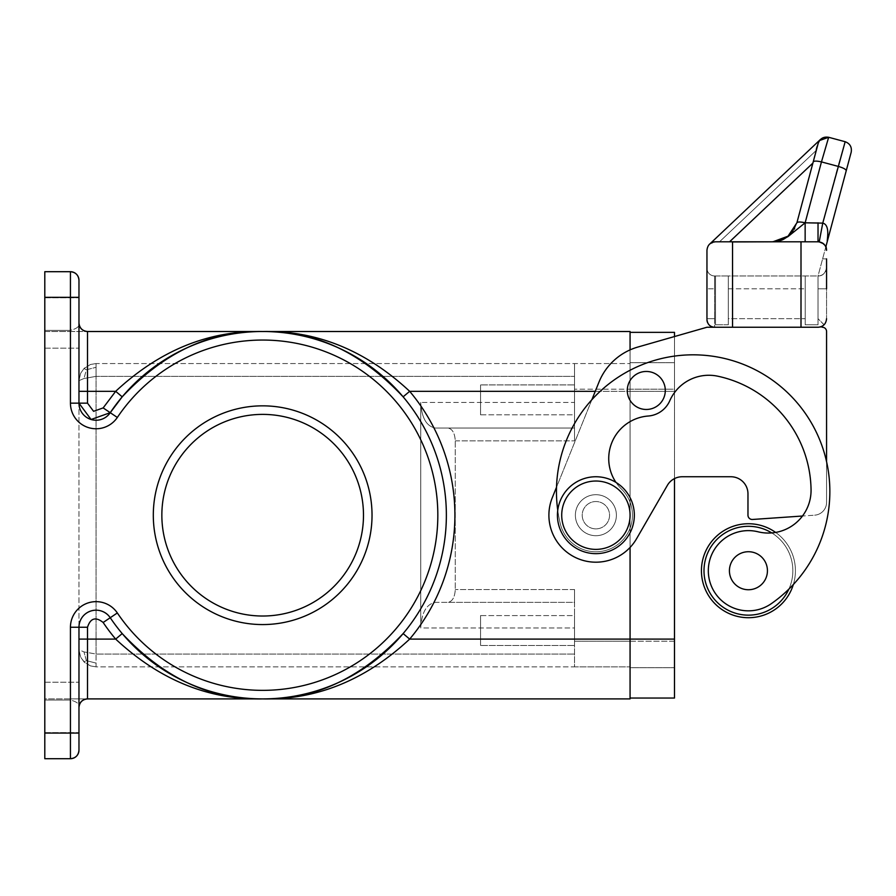 <?xml version="1.0" encoding="UTF-8"?>
<svg xmlns="http://www.w3.org/2000/svg" width="896" height="896" viewBox="0 0 896 896"><rect width="100%" height="100%" fill="white"/><g stroke="black" fill="none" stroke-linecap="round" stroke-linejoin="round"><path stroke-width="0.67" stroke-dasharray="4.48 3.36" d="M801.002 327.242L732.536 327.242L732.536 241.797L801.002 241.797L801.002 327.242L818.026 327.242L706.955 327.242L637.941 347.021L674.486 336.549L674.486 391.317L674.486 332.36L630.067 332.36L630.067 391.317L630.067 331.509L262.674 331.509C316.658 330.422 365.658 350.358 409.662 391.317L403.133 396.827A183.691 183.691 0 0 1 403.133 633.584C361.077 678.317 314.25 700.09 262.674 698.902L262.674 698.902C211.086 700.09 164.27 678.317 122.203 633.584A183.691 183.691 0 0 1 110.242 617.725C101.954 603.725 78.042 611.016 78.971 627.256L78.971 707.448C79.52 702.296 82.365 699.44 87.517 698.902L70.437 698.902L70.437 700.045C77.123 701.803 79.968 704.267 78.971 707.448C79.968 704.267 77.123 701.803 70.437 700.045L70.437 758.71C75.611 758.195 78.456 755.339 78.971 750.165L78.971 707.448C79.486 702.274 82.331 699.429 87.494 698.902M732.536 327.242L714.65 327.242L714.65 318.696L706.955 318.696L706.955 288.792L706.955 319.547L706.955 250.342C707.482 245.056 710.326 242.211 715.501 241.797L709.632 244.126L820.579 139.339L709.632 244.126L715.501 241.797L772.139 241.797C784.65 241.013 792.904 234.685 796.891 222.802L815.898 150.763A18.29 8.546 136.6 0 1 818.07 143.752L820.579 139.339L709.632 244.126L715.501 241.797L729.568 241.797L715.501 241.797L709.632 244.126M706.955 319.547C707.47 324.341 710.024 326.906 714.65 327.242L714.65 275.968A7.694 7.694 0 0 1 706.955 268.285L706.955 288.792L706.955 268.285A7.694 7.694 0 0 0 714.65 275.968L715.501 275.968L715.501 324.778L715.501 275.968L728.314 275.968L728.314 324.778L728.314 318.696L805.213 318.696L805.213 275.968L805.213 324.778L805.213 275.968L805.213 324.778L805.213 318.696L728.314 318.696L728.314 275.968L818.026 275.968L818.026 324.778L818.026 275.968L825.989 246.288L826.414 248.696A8.546 8.546 0 0 1 826.571 250.342C826.045 245.056 823.2 242.211 818.026 241.797L801.002 241.797M826.571 288.792L818.026 288.792L826.571 288.792L826.571 267.434L826.571 318.696L826.571 267.434C825.429 273.269 822.584 276.114 818.026 275.968L827.355 241.181C826.594 241.427 830.782 224.918 822.752 223.126L819.213 241.875L818.026 241.797L818.026 222.802L822.752 223.126L837.973 166.331L821.464 161.907L828.654 137.29L845.163 141.714L837.973 166.331C843.214 167.798 845.958 169.277 846.227 170.744L851.2 152.174C852.006 147.067 849.99 143.573 845.163 141.714M732.536 241.797L772.139 241.797L719.522 241.797L815.898 150.763A18.29 8.546 -43.4 0 1 818.07 143.752L820.568 139.339M826.571 258.888L822.606 258.888L826.571 258.888L826.571 267.434A8.546 8.546 0 0 1 818.026 275.968L728.314 275.968L728.314 324.778L728.314 275.968L715.501 275.968L715.501 324.778L715.501 275.968L714.65 275.968A7.694 7.694 0 0 1 706.955 268.285A7.694 7.694 0 0 0 714.65 275.968L714.65 288.792L715.501 288.792L706.955 288.792L714.65 288.792L714.65 318.696L715.501 318.696L706.955 318.696M794.618 228.469L796.891 222.802L812.896 163.083L796.891 222.802C792.904 234.685 784.65 241.013 772.139 241.797C784.65 241.013 792.904 234.685 796.891 222.802C792.904 234.685 784.65 241.013 772.139 241.797C783.854 240.878 783.731 238.594 787.875 236.701L805.146 222.802C800.408 221.738 797.664 221.738 796.891 222.802L815.898 151.872L796.891 222.802C792.904 234.685 784.65 241.013 772.139 241.797L819.213 241.875C825.406 245.224 827.859 247.834 826.549 249.704M824.074 324.733L818.026 318.696L818.026 324.778L805.213 324.778L818.026 324.778L818.026 275.968C822.584 276.114 825.429 273.269 826.571 267.434A8.546 8.546 0 0 1 818.026 275.968L818.026 318.696L824.029 324.778L825.194 323.355M826.571 318.696L826.571 318.696C826.045 323.971 823.2 326.827 818.026 327.242L822.304 327.242A4.267 4.267 0 0 1 826.571 331.509L826.571 461.698A136.707 136.707 0 0 1 788.872 589.12A44.43 44.43 0 0 0 771.747 532.918A42.717 42.717 0 0 0 802.48 516.018L814.643 515.178L802.48 516.018A42.717 42.717 0 0 0 811.059 489.664A117.902 117.902 0 0 0 717.786 376.208A42.717 42.717 0 0 0 669.76 400.781A25.637 25.637 0 0 1 648.234 416.024A42.717 42.717 0 0 0 615.978 482.429A38.45 38.45 0 0 1 595.885 553.65A38.45 38.45 0 0 1 557.749 510.294A38.45 38.45 0 0 1 615.978 482.429A38.45 38.45 0 0 0 595.885 476.75A38.45 38.45 0 0 1 634.334 515.2A38.45 38.45 0 0 1 595.885 553.65A38.45 38.45 0 0 1 557.435 515.2A38.45 38.45 0 0 1 595.885 476.75A38.45 38.45 0 0 0 557.749 510.294A136.707 136.707 0 0 1 816.133 431.805A136.707 136.707 0 0 1 771.378 603.624A40.107 40.107 0 0 1 708.994 578.043A40.107 40.107 0 0 1 758.072 531.798A42.717 42.717 0 0 0 811.059 489.664A117.902 117.902 0 0 0 717.786 376.208A117.902 117.902 0 0 1 811.059 489.664A42.717 42.717 0 0 1 758.072 531.798A42.717 42.717 0 0 0 811.059 489.664A42.717 42.717 0 0 1 802.48 516.018L752.539 519.467L802.48 516.018A42.717 42.717 0 0 1 771.747 532.918A44.43 44.43 0 0 0 703.998 570.73A44.43 44.43 0 0 0 788.872 589.12A136.707 136.707 0 0 1 771.378 603.624A40.107 40.107 0 0 1 708.994 578.043A40.107 40.107 0 0 1 758.072 531.798A42.717 42.717 0 0 0 811.059 489.664A117.902 117.902 0 0 0 717.786 376.208A117.902 117.902 0 0 1 811.059 489.664A42.717 42.717 0 0 1 771.747 532.918A44.43 44.43 0 0 1 748.429 615.16A44.43 44.43 0 0 1 703.998 570.73A44.43 44.43 0 0 1 771.747 532.918A42.717 42.717 0 0 1 758.072 531.798A40.107 40.107 0 0 0 708.994 578.043A40.107 40.107 0 0 0 771.378 603.624A40.107 40.107 0 0 1 708.994 578.043A40.107 40.107 0 0 1 758.072 531.798A42.717 42.717 0 0 0 771.747 532.918A44.43 44.43 0 0 0 703.998 570.73A44.43 44.43 0 0 0 788.872 589.12A136.707 136.707 0 0 1 771.378 603.624A40.107 40.107 0 0 1 708.994 578.043A40.107 40.107 0 0 1 758.072 531.798A40.107 40.107 0 0 0 708.994 578.043A40.107 40.107 0 0 0 771.378 603.624A40.107 40.107 0 0 1 708.994 578.043A40.107 40.107 0 0 1 758.072 531.798A42.717 42.717 0 0 0 771.747 532.918A44.43 44.43 0 0 1 788.872 589.12A44.43 44.43 0 0 0 771.747 532.918M826.146 321.362L824.566 324.195M818.272 327.23L819.101 327.163M822.035 326.245L823.984 324.822L822.035 326.245M826.526 249.413A8.546 8.546 0 0 1 826.571 250.342M818.406 142.654L818.765 141.792M707.627 322.694A7.694 7.694 0 0 0 708.702 324.419A7.694 7.694 0 0 1 707.627 322.694M773.674 241.752L729.568 241.797L772.15 241.797C784.65 241.013 792.904 234.685 796.891 222.802C792.904 234.685 784.65 241.013 772.139 241.797L719.522 241.797L815.898 150.763L812.896 163.083L818.07 143.752M818.91 141.501L819.37 140.762M815.898 151.872L812.896 163.083L729.568 241.797L812.896 163.083L818.194 143.338M733.578 242.222L799.949 241.797L733.578 242.222M813.21 161.907C813.971 160.843 816.726 160.843 821.464 161.907L805.146 222.802L805.146 241.797L772.934 241.786M777.694 241.192L778.512 240.99M778.546 240.979L780.696 240.33M783.306 239.232L789.398 235.11M790.843 233.688L792.478 231.762M792.893 231.202L794.248 229.141M714.011 241.931L714.93 241.819M788.872 589.12A136.707 136.707 0 0 0 826.571 461.698L826.571 502.387A12.813 12.813 0 0 1 814.643 515.178A12.813 12.813 0 0 0 826.571 502.387L826.571 461.698A136.707 136.707 0 0 0 591.864 399.717L556.528 487.178A136.707 136.707 0 0 0 560.336 523.858A136.707 136.707 0 0 1 728.067 359.341A136.707 136.707 0 0 1 826.571 461.698L826.571 502.387A12.813 12.813 0 0 1 814.643 515.178A12.813 12.813 0 0 0 826.571 502.387L826.571 461.698A136.707 136.707 0 0 1 771.378 603.624A136.707 136.707 0 0 0 644.706 363.686A136.707 136.707 0 0 0 560.336 523.858A136.707 136.707 0 0 1 557.749 510.294A136.707 136.707 0 0 0 560.336 523.858A36.59 36.59 0 0 0 613.962 547.008A36.59 36.59 0 0 0 621.522 489.104A36.59 36.59 0 0 1 613.962 547.008A36.59 36.59 0 0 1 560.336 523.858A36.59 36.59 0 0 0 613.962 547.008A36.59 36.59 0 0 0 621.522 489.104A42.717 42.717 0 0 1 648.234 416.024A25.637 25.637 0 0 0 669.76 400.781A42.717 42.717 0 0 1 717.786 376.208A42.717 42.717 0 0 0 669.76 400.781A25.637 25.637 0 0 1 648.234 416.024A42.717 42.717 0 0 0 621.522 489.104A36.59 36.59 0 0 1 613.962 547.008A36.59 36.59 0 0 1 560.336 523.858A36.59 36.59 0 0 0 613.962 547.008A36.59 36.59 0 0 0 621.522 489.104A36.59 36.59 0 0 1 613.962 547.008A36.59 36.59 0 0 1 560.336 523.858A36.59 36.59 0 0 0 613.962 547.008A36.59 36.59 0 0 0 621.522 489.104A42.717 42.717 0 0 1 615.978 482.429A42.717 42.717 0 0 0 621.522 489.104A42.717 42.717 0 0 1 648.234 416.024A25.637 25.637 0 0 0 669.76 400.781A25.637 25.637 0 0 1 648.234 416.024A42.717 42.717 0 0 0 621.522 489.104A42.717 42.717 0 0 1 648.234 416.024A25.637 25.637 0 0 0 669.76 400.781A42.717 42.717 0 0 1 717.786 376.208A42.717 42.717 0 0 0 669.76 400.781A42.717 42.717 0 0 1 717.786 376.208A42.717 42.717 0 0 0 669.76 400.781A25.637 25.637 0 0 1 648.234 416.024A42.717 42.717 0 0 0 621.522 489.104A36.59 36.59 0 0 1 613.962 547.008A36.59 36.59 0 0 1 560.336 523.858A136.707 136.707 0 0 1 591.864 399.717L598.976 382.11A59.808 59.808 0 0 1 637.941 347.021A59.808 59.808 0 0 0 598.976 382.11L591.864 399.717A136.707 136.707 0 0 1 826.571 461.698A136.707 136.707 0 0 1 771.378 603.624A136.707 136.707 0 0 0 644.706 363.686A136.707 136.707 0 0 0 560.336 523.858A136.707 136.707 0 0 1 728.067 359.341A136.707 136.707 0 0 1 826.571 461.698L826.571 331.509A4.267 4.267 0 0 0 822.304 327.242L706.955 327.242L637.941 347.021A59.808 59.808 0 0 0 598.976 382.11L556.528 487.178A136.707 136.707 0 0 1 591.864 399.717L552.317 497.605A46.995 46.995 0 0 0 575.288 557.435A46.995 46.995 0 0 0 636.586 538.698L667.408 485.296A17.091 17.091 0 0 1 682.214 476.75L730.878 476.75A17.091 17.091 0 0 1 747.97 493.842L747.97 515.2A4.267 4.267 0 0 0 752.539 519.467A4.267 4.267 0 0 1 747.97 515.2A4.267 4.267 0 0 0 752.539 519.467L802.48 516.018M748.429 551.723A19.006 19.006 0 0 1 767.435 570.73A19.006 19.006 0 0 1 748.429 589.736A19.006 19.006 0 0 1 729.422 570.73A19.006 19.006 0 0 1 748.429 551.723A19.006 19.006 0 0 1 767.435 570.73A19.006 19.006 0 0 1 748.429 589.736A19.006 19.006 0 0 1 729.422 570.73A19.006 19.006 0 0 1 748.429 551.723A19.006 19.006 0 0 1 767.435 570.73A19.006 19.006 0 0 1 748.429 589.736A19.006 19.006 0 0 1 729.422 570.73A19.006 19.006 0 0 1 748.429 551.723M646.296 371.459A19.006 19.006 0 0 1 665.302 390.466A19.006 19.006 0 0 1 646.296 409.472A19.006 19.006 0 0 1 627.29 390.466A19.006 19.006 0 0 1 646.296 371.459A19.006 19.006 0 0 1 665.302 390.466A19.006 19.006 0 0 1 646.296 409.472A19.006 19.006 0 0 1 627.29 390.466A19.006 19.006 0 0 1 646.296 371.459A19.006 19.006 0 0 1 665.302 390.466A19.006 19.006 0 0 1 646.296 409.472A19.006 19.006 0 0 1 627.29 390.466A19.006 19.006 0 0 1 646.296 371.459M748.429 523.746A46.995 46.995 0 0 1 795.424 570.73A46.995 46.995 0 0 1 748.429 617.725A46.995 46.995 0 0 1 701.434 570.73A46.995 46.995 0 0 1 748.429 523.746A46.995 46.995 0 0 1 795.424 570.73A46.995 46.995 0 0 1 748.429 617.725A46.995 46.995 0 0 1 701.434 570.73A46.995 46.995 0 0 1 748.429 523.746A46.995 46.995 0 0 1 795.424 570.73A46.995 46.995 0 0 1 748.429 617.725A46.995 46.995 0 0 1 701.434 570.73A46.995 46.995 0 0 1 748.429 523.746M595.885 535.707A20.507 20.507 0 0 1 575.378 515.2A20.507 20.507 0 0 1 595.885 494.693A20.507 20.507 0 0 1 616.392 515.2A20.507 20.507 0 0 1 595.885 535.707A20.507 20.507 0 0 0 616.392 515.2A20.507 20.507 0 0 0 595.885 494.693A20.507 20.507 0 0 0 575.378 515.2A20.507 20.507 0 0 0 595.885 535.707A20.507 20.507 0 0 0 616.392 515.2A20.507 20.507 0 0 0 595.885 494.693A20.507 20.507 0 0 0 575.378 515.2A20.507 20.507 0 0 0 595.885 535.707A20.507 20.507 0 0 1 575.378 515.2A20.507 20.507 0 0 1 595.885 494.693A20.507 20.507 0 0 1 616.392 515.2A20.507 20.507 0 0 1 595.885 535.707M591.864 399.717L552.317 497.605A46.995 46.995 0 0 0 575.288 557.435A46.995 46.995 0 0 0 636.586 538.698L667.408 485.296A17.091 17.091 0 0 1 674.486 478.598L674.486 698.04L630.067 698.04L630.067 349.899M556.528 487.178L552.317 497.605A46.995 46.995 0 0 0 575.288 557.435A46.995 46.995 0 0 0 636.586 538.698L667.408 485.296A17.091 17.091 0 0 1 682.214 476.75L730.878 476.75A17.091 17.091 0 0 1 747.97 493.842L747.97 515.2M595.885 549.382A34.171 34.171 0 0 1 561.714 515.2A34.171 34.171 0 0 1 595.885 481.029A34.171 34.171 0 0 1 630.067 515.2A34.171 34.171 0 0 1 595.885 549.382M87.517 403.155L93.576 411.32L103.152 407.915L115.674 391.317L87.517 391.317L87.517 403.155L78.971 403.155A17.091 17.091 0 0 0 110.242 412.686L122.203 396.827L115.674 391.317C159.69 350.358 208.69 330.422 262.674 331.509C211.086 330.322 164.27 352.094 122.203 396.827L110.242 412.686L91.078 419.496L78.971 403.155L78.971 322.963A8.546 8.546 0 0 0 87.517 331.509L262.651 331.509M78.971 297.338L44.8 297.338L44.8 271.701L44.8 330.366L70.437 330.366C77.123 328.597 79.968 326.133 78.971 322.963C79.52 328.115 82.365 330.96 87.517 331.509L87.494 331.509C82.331 330.982 79.486 328.138 78.971 322.963L78.971 280.246C78.456 275.061 75.611 272.216 70.437 271.701L44.8 271.701L70.437 271.701L70.437 330.366C77.123 328.597 79.968 326.133 78.971 322.963M70.437 271.701L44.8 271.701L44.8 331.509L70.437 331.509L44.8 331.509L44.8 330.366L70.437 330.366L70.437 331.509L87.517 331.509L70.437 331.509L70.437 271.701L70.437 403.155A25.637 25.637 0 0 0 117.331 417.458A175.157 175.157 0 0 1 378.291 383.634A175.157 175.157 0 0 1 378.291 646.778A175.157 175.157 0 0 1 117.331 612.954A25.637 25.637 0 0 0 70.437 627.256L70.437 733.074L44.8 733.074L44.8 758.71L44.8 700.045L70.437 700.045L70.437 758.71L44.8 758.71L44.8 700.045L70.437 700.045L70.437 698.902L44.8 698.902L44.8 700.045L44.8 698.902L262.651 698.902M83.978 378.504L96.062 376.365L96.062 363.552L630.067 363.552L96.062 363.552L90.451 364.493L83.978 368.558L80.629 373.307L78.971 380.632L83.978 378.504L96.062 376.365L96.062 363.552L90.451 364.493L83.978 368.558L80.629 373.307L78.971 380.632L83.978 378.504L86.374 369.779L83.978 368.558L80.629 373.307L83.978 368.547L86.374 369.779L96.062 367.304L86.374 369.779L83.978 378.504M78.971 649.768L78.971 380.632L78.971 649.768L80.629 657.104L84.728 662.558L90.451 665.907L96.062 666.859L96.062 654.046L83.978 651.907L78.971 649.768L80.629 657.104L83.978 661.853L90.451 665.907L96.062 666.859L574.526 666.859L574.526 602.347L435.534 602.347C426.563 603.904 421.635 612.45 420.739 627.984L420.739 402.427C421.635 417.962 426.563 426.507 435.534 428.053L574.526 428.053L574.526 440.877L574.526 363.552L574.526 440.877L574.526 428.053L435.534 428.053C426.563 426.507 421.635 417.962 420.739 402.427L420.739 627.984L574.526 627.984L574.526 602.347L447.866 602.347C452.346 601.574 454.821 597.307 455.269 589.534L455.269 440.877C454.821 433.104 452.346 428.826 447.866 428.053C452.346 428.826 454.821 433.104 455.269 440.877L455.269 589.534C454.821 597.307 452.346 601.574 447.866 602.347L574.526 602.347L574.526 589.534L574.526 641.222L630.067 641.222L630.067 363.552L630.067 667.71L674.486 667.71L630.067 667.71L630.067 389.178L630.067 666.859L630.067 641.222L674.486 641.222L674.486 389.178L630.067 389.178L630.067 362.69L630.067 389.178L574.526 389.178L674.486 389.178L674.486 362.69L630.067 362.69L674.486 362.69L674.486 667.71L674.486 641.222L574.526 641.222L574.526 666.859L630.067 666.859L574.526 666.859L574.526 589.534L574.526 602.347L435.534 602.347C426.563 603.904 421.635 612.45 420.739 627.984L574.526 627.984L574.526 666.859L96.062 666.859L96.062 654.046L83.978 651.907L78.971 649.768M86.374 660.632L83.978 651.907L86.374 660.632L96.062 663.107L86.374 660.632L83.978 661.853L80.629 657.104L83.978 661.853L86.374 660.632M574.526 414.814L574.526 384.91L574.526 414.814L480.547 414.814L480.547 384.91L480.547 414.814L480.547 384.91L480.547 414.814L574.526 414.814L574.526 384.91L480.547 384.91L574.526 384.91L574.526 414.814M574.526 402.427L574.526 376.365L574.526 428.053L574.526 402.427L420.739 402.427L574.526 402.427M574.526 615.597L574.526 645.501L574.526 615.597L480.547 615.597L480.547 645.501L480.547 615.597L480.547 645.501L480.547 615.597L574.526 615.597L574.526 645.501L480.547 645.501L574.526 645.501L574.526 615.597M595.885 528.875A13.675 13.675 0 0 1 582.221 515.2A13.675 13.675 0 0 1 595.885 501.536A13.675 13.675 0 0 1 609.56 515.2A13.675 13.675 0 0 1 595.885 528.875A13.675 13.675 0 0 1 582.221 515.2A13.675 13.675 0 0 1 595.885 501.536A13.675 13.675 0 0 1 609.56 515.2A13.675 13.675 0 0 1 595.885 528.875A13.675 13.675 0 0 0 609.56 515.2A13.675 13.675 0 0 0 595.885 501.536A13.675 13.675 0 0 0 582.221 515.2A13.675 13.675 0 0 0 595.885 528.875A13.675 13.675 0 0 0 609.56 515.2A13.675 13.675 0 0 0 595.885 501.536A13.675 13.675 0 0 0 582.221 515.2A13.675 13.675 0 0 0 595.885 528.875A13.675 13.675 0 0 0 609.56 515.2A13.675 13.675 0 0 0 595.885 501.536A13.675 13.675 0 0 0 582.221 515.2A13.675 13.675 0 0 0 595.885 528.875A13.675 13.675 0 0 0 609.56 515.2A13.675 13.675 0 0 0 595.885 501.536A13.675 13.675 0 0 0 582.221 515.2A13.675 13.675 0 0 0 595.885 528.875A13.675 13.675 0 0 1 582.221 515.2A13.675 13.675 0 0 1 595.885 501.536A13.675 13.675 0 0 1 609.56 515.2A13.675 13.675 0 0 1 595.885 528.875A13.675 13.675 0 0 1 582.221 515.2A13.675 13.675 0 0 1 595.885 501.536A13.675 13.675 0 0 1 609.56 515.2A13.675 13.675 0 0 1 595.885 528.875M674.486 639.094L630.067 639.094L630.067 698.04M826.224 321.115L826.034 321.675M825.72 322.426L825.272 323.232M818.418 327.23L819.515 327.107M714.302 327.23A7.694 7.694 0 0 0 714.65 327.242L706.955 327.242M822.304 327.242A4.267 4.267 0 0 1 826.571 331.509M717.786 376.208A117.902 117.902 0 0 1 811.059 489.664A117.902 117.902 0 0 0 717.786 376.208M775.645 532.426A46.995 46.995 0 0 1 793.352 584.517M682.214 476.75L730.878 476.75M630.067 547.456L630.067 332.36M595.258 391.317L674.486 391.317L630.067 391.317L630.067 639.094L409.662 639.094C365.658 680.053 316.658 699.989 262.674 698.902L630.067 698.902L630.067 391.317L409.662 391.317A192.237 192.237 0 0 1 409.662 639.094L403.133 633.584A183.691 183.691 0 0 0 403.133 396.827C361.077 352.094 314.25 330.322 262.674 331.509M262.674 414.389A100.822 100.822 0 0 1 363.485 515.2A100.822 100.822 0 0 1 262.674 616.022A100.822 100.822 0 0 1 161.851 515.2A100.822 100.822 0 0 1 262.674 414.389A100.822 100.822 0 0 0 161.851 515.2A100.822 100.822 0 0 0 262.674 616.022A100.822 100.822 0 0 0 363.485 515.2A100.822 100.822 0 0 0 262.674 414.389A100.822 100.822 0 0 0 161.851 515.2A100.822 100.822 0 0 0 262.674 616.022A100.822 100.822 0 0 0 363.485 515.2A100.822 100.822 0 0 0 262.674 414.389M44.8 732.648L44.8 707.448L44.8 732.648L44.8 707.448L44.8 732.648L78.971 732.648L44.8 732.648M44.8 322.963L44.8 348.174L44.8 322.963M44.8 707.448L44.8 682.237L44.8 707.448M44.8 297.338L44.8 733.074M262.674 698.902C208.69 699.989 159.69 680.053 115.674 639.094L122.203 633.584A183.691 183.691 0 0 1 110.242 617.725C101.954 603.725 78.042 611.016 78.971 627.256L78.971 707.448A8.546 8.546 0 0 1 86.262 698.992M122.203 633.584A183.691 183.691 0 0 1 110.242 617.725A17.091 17.091 0 0 0 78.971 627.256A17.091 17.091 0 0 1 110.242 617.725A183.691 183.691 0 0 0 383.925 653.195A183.691 183.691 0 0 0 383.925 377.216A183.691 183.691 0 0 0 110.242 412.686A183.691 183.691 0 0 1 383.925 377.216A183.691 183.691 0 0 1 383.925 653.195A183.691 183.691 0 0 1 110.242 617.725L103.152 622.485C95.637 616.515 90.429 618.106 87.517 627.256L87.517 639.094L78.971 639.094M70.437 627.256L78.971 627.256L78.971 707.448M44.8 758.71L70.437 758.71L44.8 758.71M262.674 405.843A109.368 109.368 0 0 0 153.306 515.2A109.368 109.368 0 0 0 262.674 624.568A109.368 109.368 0 0 0 372.03 515.2A109.368 109.368 0 0 0 262.674 405.843M557.749 510.294A38.45 38.45 0 0 0 595.885 553.65A38.45 38.45 0 0 0 615.978 482.429M805.146 241.797L818.026 241.797M826.571 267.434A8.546 8.546 0 0 1 818.026 275.968A8.546 8.546 0 0 0 826.571 267.434M728.314 324.778L715.501 324.778L728.314 324.778M728.314 288.792L805.213 288.792L728.314 288.792M805.146 222.802L818.026 222.802M815.898 150.763L719.522 241.797L815.898 150.763M729.568 241.797L812.896 163.083M78.971 391.317L87.517 391.317L87.517 331.509M96.062 654.046L96.062 376.365L574.526 376.365L96.062 376.365L96.062 654.046L574.526 654.046L96.062 654.046M455.269 440.877L574.526 440.877L455.269 440.877M574.526 589.534L455.269 589.534L574.526 589.534M403.133 633.584A183.691 183.691 0 0 0 403.133 396.827M70.437 403.155L78.971 403.155A17.091 17.091 0 0 0 110.242 412.686L103.152 407.915M78.971 627.256L87.517 627.256M103.152 622.485A192.237 192.237 0 0 0 115.674 639.094L87.517 639.094L87.517 698.902M110.242 412.686L117.331 417.458M110.242 617.725L117.331 612.954M78.971 733.074L70.437 733.074L70.437 758.71M772.845 241.786L773.808 241.741L772.845 241.786M773.808 241.741L772.677 241.786M96.062 666.859L90.451 665.907L96.062 666.859M84.728 662.558L83.978 661.853L84.728 662.558M96.062 363.552L90.451 364.493L96.062 363.552M84.728 367.853L83.978 368.547L84.728 367.853M44.8 348.174L78.971 348.174L44.8 348.174M44.8 682.237L78.971 682.237L44.8 682.237M44.8 297.763L78.971 297.763L44.8 297.763"/><path stroke-width="1.34" d="M818.272 327.23L732.536 327.242L732.536 241.797L715.501 241.797C710.326 242.211 707.482 245.056 706.955 250.342L706.955 318.696M826.571 288.792L826.571 258.888M826.179 247.766L826.414 248.696A8.546 8.546 0 0 1 826.526 249.413M819.101 327.163L821.251 326.603M821.509 326.502L820.736 326.794M826.571 250.342C826.045 245.056 823.2 242.211 818.026 241.797L819.213 241.875L822.752 223.126C830.782 224.918 826.594 241.427 827.355 241.181L851.2 152.174C852.006 147.067 849.99 143.573 845.163 141.714L828.654 137.29L819.526 140.526L818.406 142.654M826.414 248.696L825.989 246.288L846.227 170.744C845.958 169.277 843.214 167.798 837.973 166.331L821.464 161.907L828.654 137.29C823.536 136.483 820.042 138.499 818.194 143.338L818.272 143.058M815.898 151.872L818.07 143.752M818.395 142.666L818.194 143.326M706.955 319.547A7.694 7.694 0 0 0 707.627 322.694A7.694 7.694 0 0 1 706.955 319.547C707.47 324.341 710.024 326.906 714.65 327.242L706.955 327.242L674.486 336.549L674.486 332.36L630.067 332.36M708.702 324.419A7.694 7.694 0 0 0 709.274 325.046A7.694 7.694 0 0 1 708.702 324.419M714.302 327.23A7.694 7.694 0 0 1 709.531 325.282A7.694 7.694 0 0 0 714.65 327.242L732.536 327.242M812.896 163.083L796.891 222.802L812.896 163.083L729.568 241.797M820.568 139.339L709.632 244.126M818.194 143.338L796.891 222.802L788.222 236.118L772.934 241.786M773.674 241.752L787.92 236.365L796.891 222.802C797.664 221.738 800.408 221.738 805.146 222.802L822.752 223.126L845.163 141.714M805.146 241.797L805.146 222.802L787.875 236.701C783.731 238.594 783.854 240.878 772.139 241.797L777.694 241.192M780.696 240.33L783.306 239.232M789.398 235.11L790.843 233.688M792.478 231.762L792.893 231.202M794.248 229.141L794.618 228.469M714.93 241.819L713.933 241.942M713.63 242.01L712.286 242.424M712.029 242.536L712.802 242.234M714.011 241.931L713.037 242.155M826.571 461.698L826.571 331.509L826.571 461.698M630.067 698.04L674.486 698.04L674.486 478.598A17.091 17.091 0 0 1 682.214 476.75L730.878 476.75A17.091 17.091 0 0 1 747.97 493.842L747.97 515.2L747.97 493.842A17.091 17.091 0 0 0 730.878 476.75M630.067 349.899L630.067 331.509L262.674 331.509C208.69 330.422 159.69 350.358 115.674 391.317L87.517 391.317L87.517 331.509L262.674 331.509C316.658 330.422 365.658 350.358 409.662 391.317L403.133 396.827C361.077 352.094 314.25 330.322 262.674 331.509C211.086 330.322 164.27 352.094 122.203 396.827L115.674 391.317L103.152 407.915L93.576 411.32L87.517 403.155L87.517 391.317L78.971 391.317M801.002 327.242L801.002 241.797L732.536 241.797M819.19 241.875L823.346 243.645M826.571 318.696C826.045 323.971 823.2 326.827 818.026 327.242L818.418 327.23M819.515 327.107L820.478 326.872M822.304 327.242A4.267 4.267 0 0 1 826.571 331.509M706.955 327.242L637.941 347.021A59.808 59.808 0 0 0 598.976 382.11L591.864 399.717M793.352 584.517A46.995 46.995 0 0 1 701.434 570.73A46.995 46.995 0 0 1 775.645 532.426M788.872 589.12A44.43 44.43 0 0 1 703.998 570.73A44.43 44.43 0 0 1 771.747 532.918M557.749 510.294A136.707 136.707 0 0 1 816.133 431.805A136.707 136.707 0 0 1 771.378 603.624A40.107 40.107 0 0 1 708.994 578.043A40.107 40.107 0 0 1 758.072 531.798A42.717 42.717 0 0 0 811.059 489.664A117.902 117.902 0 0 0 717.786 376.208A42.717 42.717 0 0 0 669.76 400.781A25.637 25.637 0 0 1 648.234 416.024A42.717 42.717 0 0 0 615.978 482.429M646.296 371.459A19.006 19.006 0 0 1 665.302 390.466A19.006 19.006 0 0 1 646.296 409.472A19.006 19.006 0 0 1 627.29 390.466A19.006 19.006 0 0 1 646.296 371.459M748.429 551.723A19.006 19.006 0 0 1 767.435 570.73A19.006 19.006 0 0 1 748.429 589.736A19.006 19.006 0 0 1 729.422 570.73A19.006 19.006 0 0 1 748.429 551.723M747.97 515.2A4.267 4.267 0 0 0 752.539 519.467L802.48 516.018M556.528 487.178L552.317 497.605A46.995 46.995 0 0 0 575.288 557.435A46.995 46.995 0 0 0 636.586 538.698L667.408 485.296A17.091 17.091 0 0 1 682.214 476.75M674.486 639.094L630.067 639.094L630.067 547.456M595.258 391.317L409.662 391.317A192.237 192.237 0 0 1 409.662 639.094C365.658 680.053 316.658 699.989 262.674 698.902L630.067 698.902L630.067 639.094L409.662 639.094L403.133 633.584C361.077 678.317 314.25 700.09 262.674 698.902C211.086 700.09 164.27 678.317 122.203 633.584L115.674 639.094L78.971 639.094M262.674 616.022A100.822 100.822 0 0 0 363.485 515.2A100.822 100.822 0 0 0 262.674 414.389A100.822 100.822 0 0 0 161.851 515.2A100.822 100.822 0 0 0 262.674 616.022M262.674 624.568A109.368 109.368 0 0 0 372.03 515.2A109.368 109.368 0 0 0 262.674 405.843A109.368 109.368 0 0 0 153.306 515.2A109.368 109.368 0 0 0 262.674 624.568M122.203 396.827L110.242 412.686L91.078 419.496L78.971 403.155L78.971 280.246A8.546 8.546 0 0 0 70.437 271.701L44.8 271.701L44.8 758.71L70.437 758.71A8.546 8.546 0 0 0 78.971 750.165L78.971 733.074L44.8 733.074M87.517 403.155L78.971 403.155A17.091 17.091 0 0 0 110.242 412.686A183.691 183.691 0 0 1 383.925 377.216A183.691 183.691 0 0 1 383.925 653.195A183.691 183.691 0 0 1 110.242 617.725A17.091 17.091 0 0 0 78.971 627.256L78.971 733.074M78.971 322.963C79.52 328.115 82.365 330.96 87.517 331.509L87.494 331.509C82.331 330.982 79.486 328.138 78.971 322.963A8.546 8.546 0 0 0 87.517 331.509A8.546 8.546 0 0 1 78.971 322.963M110.242 617.725L117.331 612.954A25.637 25.637 0 0 0 70.437 627.256L78.971 627.256A17.091 17.091 0 0 1 110.242 617.725L103.152 622.485C95.637 616.515 90.429 618.106 87.517 627.256L87.517 698.902A8.546 8.546 0 0 0 78.971 707.448C79.52 702.296 82.365 699.44 87.517 698.902A8.546 8.546 0 0 0 86.262 698.992M103.152 622.485A192.237 192.237 0 0 0 115.674 639.094C159.69 680.053 208.69 699.989 262.674 698.902L87.517 698.902M70.437 758.71C75.611 758.195 78.456 755.339 78.971 750.165A8.546 8.546 0 0 1 70.437 758.71L70.437 627.256M70.437 271.701A8.546 8.546 0 0 1 78.971 280.246C78.456 275.061 75.611 272.216 70.437 271.701L70.437 403.155A25.637 25.637 0 0 0 117.331 417.458A175.157 175.157 0 0 1 378.291 383.634A175.157 175.157 0 0 1 378.291 646.778A175.157 175.157 0 0 1 117.331 612.954M595.885 476.75A38.45 38.45 0 0 0 557.435 515.2A38.45 38.45 0 0 0 595.885 553.65A38.45 38.45 0 0 0 634.334 515.2A38.45 38.45 0 0 0 595.885 476.75M595.885 481.029A34.171 34.171 0 0 0 561.714 515.2A34.171 34.171 0 0 0 595.885 549.382A34.171 34.171 0 0 0 630.067 515.2A34.171 34.171 0 0 0 595.885 481.029M818.026 222.802L818.026 241.797L801.002 241.797M813.21 161.907C813.971 160.843 816.726 160.843 821.464 161.907L805.146 222.802M78.971 297.338L44.8 297.338M78.971 627.256L87.517 627.256M70.437 403.155L78.971 403.155A17.091 17.091 0 0 0 110.242 412.686L103.152 407.915M110.242 412.686L117.331 417.458M78.971 707.448C79.486 702.274 82.331 699.429 87.494 698.902"/></g></svg>
